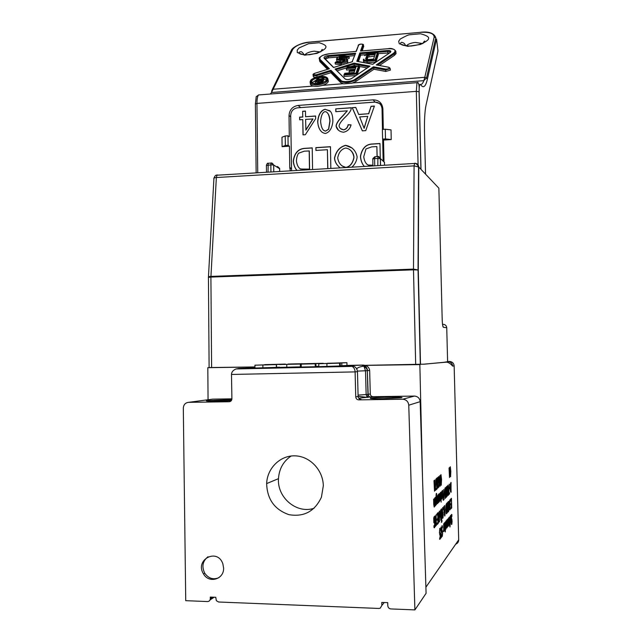 <?xml version="1.0" encoding="UTF-8"?>
<svg xmlns="http://www.w3.org/2000/svg" width="642" height="642" viewBox="0 0 642 642"><rect width="100%" height="100%" fill="white"/><g stroke="black" fill="none" stroke-linecap="round" stroke-linejoin="round"><path stroke-width="0.96" d="M254.962 366.991L207.815 367.681L208.056 399.741M422.516 477.969L419.852 364.6L365.33 365.386M207.815 367.681L209.613 367.593M455.9 544.095C457.714 543.309 458.645 541.888 458.693 539.85L454.151 365.908C453.806 363.171 452.273 361.695 449.552 361.462L447.602 361.486M314.074 508.271C296.7 514.17 277.087 497.622 278.484 478.659C279.142 468.877 283.347 461.325 291.115 456.021M454.151 365.908L452.65 366.101C450.692 363.781 448.686 362.457 446.639 362.136L423.206 364.231M434.506 491.21L433.968 480.689L434.714 480.056L434.506 491.21M436.207 488.345L436.239 489.597L435.284 490.464L435.886 479.068L435.428 489.052L436.207 488.345M436.552 484.253L436.632 478.202L437.282 486.05L436.905 489.236L436.552 484.253M437.876 488.137L437.354 477.841L438.069 477.239L437.876 488.137M439.906 475.473L440.492 480.441L440.171 486.227L439.585 481.251L439.906 475.473M450.299 466.75L450.82 471.405L450.556 476.757L450.034 472.103L450.299 466.75M434.514 505.607L434.193 507.092L433.751 504.379L433.623 499.115L434.209 505.744L434.53 498.24L434.73 506.313L434.281 505.607M436.343 493.433L436.712 494.862L436.359 494.653L436.135 495.496L436.127 497.807L436.44 496.563L436.953 500.078L436.889 503.28L436.111 504.925L435.934 497.839L436.215 493.626L436.68 493.465M437.9 502.221L437.587 503.657L437.17 501.001L437.041 495.849L437.611 502.341L437.908 495.014L438.109 502.911L437.675 502.213M445.018 488.008L445.572 492.799L445.283 498.449L444.721 493.658L445.018 488.008M445.997 491.114L446.278 488.193L445.628 488.819L445.604 487.663L446.415 486.885L446.31 497.398L445.997 491.114M447.137 496.37L446.655 486.66L447.289 486.05L447.137 496.37M447.907 490.817L447.964 485.183L448.541 492.47L448.22 495.447L447.907 490.817M449.536 492.703L449.561 493.85L448.758 494.669L449.239 484.188L448.878 493.369L449.536 492.703M450.042 487.158L449.593 488.811L450.042 487.158M442.161 513.536L441.672 519.603L441.182 518.72L440.99 510.735L441.407 508.833L441.897 509.748L441.961 513.528M442.555 513.488L442.627 507.565L443.141 509.579L442.587 508.849L442.402 510.775L443.261 514.748L442.948 518.078L442.442 518.006L443.068 515.101L442.555 513.488M444.071 512.573L443.686 506.618L444.136 507.621L444.513 505.511L445.018 515.028L444.77 516.064L444.376 514.346L444.192 509.419L444.071 512.573M449.007 505.952L448.573 511.714L447.931 503.232L448.309 501.442L448.758 502.341L448.822 505.952M443.927 525.525L444.224 523.053L444.834 526.384L444.521 530.95L443.951 527.363L444.657 526.504L444.256 524.177L443.935 525.509M444.842 523.76L444.986 522.179L445.339 524.305L445.355 531.969L444.842 523.76M445.781 525.726L445.837 521.135L446.302 526.344L445.668 528.944L445.781 525.726M448.782 519.683L449.063 517.308L449.641 520.55L449.296 525.028L448.814 521.464L449.472 520.662L449.087 518.391L448.782 519.683M450.211 523.936L450.002 526.962L449.761 525.983L450.018 516.353L450.05 523.936M451.462 519.988L451.519 514.386L451.976 516.272L451.503 515.574L451.326 517.436L452.096 521.152L451.808 524.345L451.374 524.265L451.928 521.497L451.462 519.988M450.379 521.079L450.251 516.064L450.427 516.649L450.708 515.309L451.053 517.292L450.54 520.927L450.636 521.962L451.069 521.152L451.101 522.403L450.532 522.893L450.379 521.079M447.554 526.544L447.289 519.587L447.787 525.678L447.843 518.929L448.357 524.971L448.557 518.086L448.742 525.501L448.565 524.883L448.325 526.239L448.036 525.268L447.554 526.544M446.471 525.862L446.342 520.71L446.535 521.312L446.824 519.924L447.185 521.946L446.639 525.71L446.736 526.761L447.201 525.918L447.233 527.21L446.631 527.732L446.471 525.862M443.678 530.621L443.686 523.872L443.879 531.552L443.47 530.613M441.929 531.696L442.001 525.694L442.523 527.668L441.969 526.978L441.768 528.968L442.643 532.892L442.306 536.327L441.808 536.295L442.45 533.269L441.929 531.696M440.548 537.105L441.022 536.511L440.982 527.09L441.214 536.271L441.688 535.677L441.72 536.905L440.572 538.349L440.548 537.105M439.69 534.449L439.762 528.342L440.26 528.599L440.3 530.348L439.738 529.65L439.529 531.68L440.42 535.645L440.083 539.136L439.561 539.111L440.227 536.038L439.69 534.449M451.318 499.604L450.716 500.254L450.684 499.115L451.454 498.288L451.703 507.918L450.933 508.801L451.446 504.323L450.877 504.949L450.844 503.809L451.414 503.184L451.318 499.604L450.708 500.006M450.475 499.34L450.323 501.41L450.475 499.34M450.235 509.596L449.48 509.66L449.119 505.824L449.272 501.434L449.986 499.861L449.97 508.745M447.634 512.565L447.418 503.818L446.832 504.452L446.808 503.272L447.562 502.461L447.634 512.565M446.92 513.383L446.126 513.472L445.757 509.547L445.917 505.045L446.663 503.416L446.655 512.509M441.993 520.357L441.84 521.938L441.993 520.357M441.6 520.806L441.447 522.387L441.6 520.806M439.89 517.203L439.537 511.064L439.858 515.967L440.516 515.237L440.581 509.949L440.837 520.341L440.548 516.473L439.69 517.203M438.438 514.491L438.462 523.053L438.205 512.493L439.288 520.622L439.248 511.377L439.505 521.858L438.253 514.491M437.74 514.274L437.009 515.069L436.977 513.809L437.9 512.814L438.165 523.39L437.234 524.45L437.202 523.19L437.94 522.363L437.868 519.458L437.186 520.221L437.154 518.961L437.836 518.206L437.74 514.274L437.001 514.788M435.549 526.376L435.814 521.144L435.003 515.919L435.942 520.028L436.111 514.732L436.375 525.437L436.054 520.742L435.332 526.376M433.856 522.765L433.735 518.022L434.233 516.537L434.794 517.372L434.995 525.686L434.618 527.596L433.976 527.419L433.928 525.678L434.57 526.392L434.666 518.519L434.265 517.773L433.96 518.471L434.417 522.139L433.856 522.765M451.294 492.069L450.556 492.037L450.194 488.217L450.347 483.924L451.053 482.455L451.037 491.194M443.807 489.381L444.055 499.5L443.245 500.335L443.213 499.131L443.847 498.481L443.774 495.624L443.165 496.234L443.132 495.03L443.742 494.428L443.807 489.381M442.25 492.847L442.218 498.762L442.033 491.082L442.226 491.756L442.515 490.392L443.036 497.935L442.675 492.077L442.073 492.847M441.76 498.048L441.776 491.323L441.969 499.019L441.536 498.04M440.605 493.714L440.757 492.141L441.126 494.372L441.134 502.132L440.589 493.714M439.947 501.057L439.529 495.271L439.321 501.683L439.401 493.594L439.979 499.187L440.26 492.775L440.725 500.27L440.195 494.629L439.947 501.057M438.301 500.15L438.173 494.765L438.374 495.423L438.703 494.027L439.096 496.202L438.494 500.022L438.59 501.137L439.112 500.343L439.144 501.691L438.823 502.381L438.478 502.124L438.301 500.15M434.803 500.014L435.14 497.478C435.509 497.189 435.733 498.385 435.814 501.073L435.388 505.88L434.827 501.948L435.613 501.169L435.172 498.657L434.811 499.998M449.512 477.536L449.039 468.01L449.657 467.496L449.512 477.536M440.966 474.582L441.552 479.518L441.231 485.256L440.653 480.312L440.966 474.582M439.24 482.278L438.959 483.266L438.663 482.896L438.727 476.516L439.409 480.762L439.361 485.24L438.743 487.366L439.048 483.145M443.309 362.393L447.61 361.719M447.61 361.655L449.552 361.462M208.369 277.32C208.128 276.806 208.979 276.501 210.921 276.389L413.48 269.118L418.287 269.993L418.777 167.016L438.871 188.17L442.202 319.885C442.378 324.266 442.771 326.738 443.373 327.284L446.744 327.773L447.618 361.944L424.29 364.183M434.465 489.742L434.939 489.284M434.674 489.284L434.658 488.538M434.201 481.38L434.738 481.147M434.482 481.147L434.457 480.272M435.276 490.231L436.239 489.597M435.974 489.589L435.95 488.578M436.688 489.172L436.953 488.048M436.985 485.304L437.009 483.916M436.865 479.646L436.576 478.266M437.844 486.676L438.293 486.267M438.037 486.259L438.021 485.529M437.579 478.523L438.101 478.306M437.844 478.298L437.82 477.447M439.987 486.13L440.211 484.967M440.051 476.709L439.834 475.562M450.628 476.653L450.54 468.692L450.564 475.634M450.411 467.849L450.227 466.854M434.257 506.995L434.241 505.703M434.449 505.607L434.433 504.869M436.448 494.613L436.424 493.465M436.375 504.596L436.889 503.28M436.592 498.031L436.367 496.667M437.403 503.529L437.627 502.317M437.828 502.213L437.812 501.522M445.347 498.344L445.291 497.277M445.147 489.18L444.954 488.097M445.628 488.586L446.278 488.193M446.11 497.333L446.631 496.459M446.206 488.193L446.174 487.118M447.105 494.918L447.506 494.573M447.265 494.573L447.073 493.907M446.84 487.278L447.313 487.061M447.073 487.053L447.057 486.275M448.028 495.383L448.02 491.058L448.236 494.412M448.26 491.66L448.301 490.488M448.14 486.371L447.907 485.248M448.75 494.428L449.561 493.85M449.32 493.842L449.296 492.944M449.593 488.57L450.066 488.337M449.833 488.337L449.809 487.39M441.439 519.579L441.816 517.958M441.752 510.647L441.391 508.857M442.579 518.238L442.956 516.738M442.98 514.017L443.124 512.998M442.876 512.998L442.876 512.348M442.619 512.348L442.242 511.859M442.868 508.793L443.1 507.87M444.826 515.975L444.754 515.205M444.762 512.284L444.834 511.265M444.713 507.1L444.457 505.583M443.71 506.594L444.136 507.621M448.357 511.674L448.678 510.238M448.606 503.023L448.285 501.482M444.256 530.974L444.144 528.149L444.689 527.491L444.489 529.907M444.601 527.483L444.593 526.592M444.481 524.402L444.216 523.069M445.339 529.425L445.315 528.51M445.05 523.334L444.914 522.299M445.989 529.112L446.013 527.949M446.038 525.918L446.038 524.57M445.957 522.187L446.182 521.376M449.352 524.947L449.32 523.936M449.408 521.609L449.4 520.75M449.288 518.567L449.039 517.332M449.785 526.905L449.946 525.926M450.066 523.551L450.042 522.668M451.487 524.466L451.808 523.134M451.824 520.397L451.968 519.506M451.735 519.498L451.743 518.905M451.719 515.518L451.936 514.659M450.828 523.094L451.101 522.403M450.869 522.403L450.853 521.914M450.371 520.558L450.933 519.635M450.7 519.627L450.772 519.113M450.78 516.529L450.925 515.719M447.602 526.769L447.755 525.702M448.148 526.079L448.309 525.028M448.485 524.883L448.477 524.37M446.944 527.925L447.233 527.21M446.993 527.202L446.976 526.689M446.463 525.333L447.065 524.362M446.816 524.353L446.559 522.371L446.8 521.16L446.896 523.784M446.904 521.192L447.057 520.333M443.317 531.52L443.413 530.757M443.606 530.621L443.59 530.035M441.937 536.487L442.33 534.955M442.362 532.202L442.507 531.135M442.25 531.135L442.25 530.509M441.993 530.501L441.608 530.035M442.25 526.905L442.474 525.95M440.564 538.028L441.72 536.905M441.463 536.905L441.439 535.99M439.69 539.312L440.107 537.731M440.139 534.979L440.284 533.863M440.027 533.863L440.019 533.229M439.762 533.221L439.353 532.732M440.027 529.586L440.26 528.599M450.869 504.692L451.446 504.323M450.925 508.528L451.703 507.918M451.462 507.918L451.446 507.036M451.374 504.323L451.35 503.256M451.254 499.604L451.222 498.537M449.625 509.997L449.994 509.596M449.777 501.161L449.753 500.11M446.824 504.187L447.418 503.818M447.354 503.818L447.322 502.718M446.286 513.809L446.672 513.383M446.455 504.748L446.431 503.673M439.69 517.139L440.548 516.473M440.484 516.473L440.46 515.301M439.248 521.858L439.216 520.614M438.398 514.491L438.205 512.677M437.178 519.932L437.868 519.458M437.226 524.161L438.165 523.39M437.908 523.39L437.884 522.428M437.804 519.458L437.78 518.271M437.683 514.274L437.651 513.086M435.998 520.742L435.974 519.723M435.043 515.879L435.942 520.028M433.848 522.476L434.417 522.139M434.152 522.139L434.128 521.16M433.743 518.271L434.185 517.773M434.209 527.804L434.722 525.814M434.714 518.816L434.241 516.521M450.844 483.723L450.82 482.68M443.237 500.078L444.055 499.5M443.807 499.492L443.782 498.545M443.71 495.624L443.686 494.492M443.157 495.985L443.774 495.624M442.065 492.39L442.194 491.756M442.603 491.692L442.763 490.857M441.391 498.93L441.503 498.112M441.688 498.048L441.672 497.438M441.126 499.604L441.102 498.649M440.829 493.337L440.677 492.262M439.858 499.829L439.866 499.187M440.115 494.629L440.075 493.915M439.441 495.271L439.393 494.517M438.823 502.381L439.144 501.691M438.887 501.683L438.871 501.081M438.293 499.669L438.959 498.69M438.703 498.69L438.807 497.967M438.807 495.399L438.959 494.501M438.189 495.423L438.205 496.081M435.172 505.816L435.453 504.628M435.565 502.196L435.557 501.233M435.445 499.019L435.116 497.502M449.625 475.834L449.456 475.152M449.215 468.676L449.681 468.483M449.44 468.483L449.424 467.697M441.319 485.135L441.263 484.012M441.11 475.802L440.902 474.671M438.743 487.246L439.056 485.793M439.176 482.278L439.168 481.54M438.992 477.736L439.152 477.062M438.903 477.062L438.743 476.476M365.146 365.338L424.322 364.175M211.603 367.569L210.905 277.079L208.433 277.448L209.115 367.561L254.962 366.943M436.383 483.145L436.656 479.253L436.881 483.619L436.263 482.712M435.95 498.521L436.311 497.935M447.747 489.782L447.988 486.163L448.188 490.215L447.667 489.509M441.391 518.407L441.07 517.829M441.006 510.518L441.431 510.021L441.969 513.744L441.704 518.319L441.118 510.117M443.983 508.135L444.489 506.674L444.81 510.069L444.481 510.872L444.023 507.621M448.301 510.575L448.036 510.165M447.956 502.943L448.341 502.582L448.83 506.145L448.597 510.494L448.044 502.654M443.967 528.053L444.689 527.491M448.83 522.123L449.496 521.609M450.283 517.147L450.379 516.649M446.375 521.858L446.479 521.312M449.657 508.817L449.256 508.32M449.207 501.94L449.849 501.161L450.034 508.665L449.561 508.6L449.288 505.639L449.849 501.161M446.318 512.605L445.893 512.027M445.853 505.607L446.519 504.756L446.72 512.436L446.222 512.38L445.933 509.355L446.519 504.756M450.74 491.25L450.347 490.777M450.291 484.445L450.917 483.723L451.101 491.13L450.636 491.01L450.371 488.064L450.917 483.723M434.843 502.726L435.637 502.196L435.372 504.756L435.035 502.798L435.637 502.196M440.95 475.786L441.206 484.116L440.853 475.786M415.679 364.6L413.488 269.841L210.905 277.079L216.354 177.529C214.372 177.714 213.553 178.163 213.898 178.885L208.449 276.895M436.881 483.619L436.648 483.145M436.905 484.983L436.881 488.193L436.905 484.983M440.147 485.079L439.939 476.613L440.147 485.079M436.761 500.295L436.52 503.497L436.159 498.906L436.432 497.839L436.761 500.295M448.188 490.215L447.988 489.79M444.729 510.88L444.232 508.135M450.893 517.572L450.507 519.715L450.652 516.569L450.893 517.572M438.911 496.475L438.454 498.714L438.614 495.399L438.911 496.475M439.216 481.275L438.783 481.877L438.839 477.528L439.216 481.275M420.518 364.479L418.287 269.993L413.488 269.841L414.09 165.877L414.668 163.237C417.107 163.333 418.48 164.593 418.777 167.016L414.09 165.877L216.354 177.529L216.956 175.21L217.654 174.961L217.116 175.033M356.8 74.937L355.981 73.164L344.545 74.087L344.842 73.3L354.063 72.554L354.97 70.01L349.721 70.443L349.063 71.406L349.312 72.843L354.095 72.458M349.721 70.443L350.002 69.665L355.251 69.24L356.077 66.912L346.945 67.667L346.295 68.622L346.544 70.05L349.569 69.801M357.161 74.689L359.624 67.675L359.392 66.238L356.647 74.031L343.887 75.058L344.144 76.494L355.877 75.555M354.97 70.01L354.416 71.575M356.077 66.912L355.524 68.461M344.545 74.087L343.887 75.058M344.842 73.3L344.136 74.392M346.945 67.667L347.097 67.249M347.234 66.896L359.255 66.246M367.039 59.642L367.914 57.098L374.559 56.103M363.468 60.533L363.573 61.199C363.436 62.322 364.656 62.828 367.24 62.731L375.923 62.009L378.363 54.522L378.034 52.877L377.4 52.796L375.04 59.738L375.923 62.009M374.816 55.332L375.353 53.711L368.909 54.257L368.909 55.14L374.711 54.65M367.16 59.658L373.171 59.16M290.393 170.836L289.759 167.851L289.454 146.191L288.114 145.293L287.977 135.799L289.317 136.738L289.028 115.528C289.502 109.782 292.519 106.42 298.097 105.432L373.114 99.855C378.908 100 382.167 102.969 382.873 108.747L383.306 129.355M391.235 139.563L385.489 138.921L385.28 129.227L391.026 129.893L391.235 139.563L383.531 140.06L383.972 160.901M289.454 146.191L282.095 146.673L281.974 137.236L285.208 135.984L287.977 135.799M425.542 174.134L424.531 132.733C424.282 120.415 424.771 111.275 425.999 105.328L437.972 50.991L436.544 38.961L427.363 79.263C425.606 86.847 423.311 88.596 420.462 84.519C419.555 83.685 419.114 86.1 419.154 91.766L421.008 169.36M385.28 129.227L382.383 129.419L382.592 139.113L383.531 140.06M381.541 104.132L375.056 102.07L299.934 107.647M282.095 146.673L285.337 145.469L285.208 135.984M285.337 145.469L288.114 145.293M385.489 138.921L382.592 139.113M317.63 76.823L330.903 72.731L340.661 82.577L343.671 83.861L351.88 83.219L356.037 81.365L373.933 69.232L385.754 71.471L390.384 70.114L390.296 69.48M310.351 83.259C310.086 84.72 311.226 85.699 313.786 86.213L317.694 86.333L321.987 85.563C325.414 84.519 327.532 83.179 328.343 81.55L328.054 79.656M398.674 41.265L400.223 39.05C405.375 36.201 408.456 34.78 409.476 34.78L420.542 33.777C426.609 35.398 429.273 37.027 428.535 38.664C428.535 39.9 425.839 41.842 420.43 44.491L407.734 46.352L399.26 43.736L398.674 41.265M297.238 50.092L299.116 47.901L308.625 43.688L319.202 42.725C324.571 44.362 326.754 45.991 325.743 47.612C325.502 48.84 322.597 50.766 317.012 53.382L304.741 55.188L297.302 52.556L297.238 50.092M427.363 79.263L426.553 77.851L435.79 37.629L434.152 37.132C434.048 33.504 429.586 31.907 420.759 32.325L309.629 42.179C301.01 43.295 295.36 45.726 292.696 49.482L291.075 50.83L272.128 89.872M378.226 53.639L389.542 52.901M358.429 61.576L360.732 55.124L365.587 54.706M325.189 59.072L328.447 57.852L338.157 57.034M347.876 56.207L354.737 55.629M350.861 66.567L354.296 65.508L357.153 66.054M358.525 66.311L359.311 66.463M359.432 66.479L367.176 67.956M337.058 70.829L346.624 67.875M313.144 75.435L313.304 76.262C313.208 77.128 314.171 77.449 316.185 77.217M319.459 60.043L319.868 61.6L327.532 69.336M362.24 50.887L363.661 46.24M379.454 65.492L394.429 55.34L396.042 53.655L395.841 51.946M327.227 79.006L326.248 78.589M312.084 83.099L311.691 81.398L311.105 81.967M326.585 80.106L323.793 78.91M321.883 78.797L319.323 79.022M316.859 79.6L311.972 82.834L311.707 81.374C313.192 77.056 328.688 75.828 326.545 80.218L325.663 81.061C326.345 81.052 320.43 83.869 317.926 83.805C312.421 83.42 310.174 82.666 311.177 81.534L311.691 81.398M360.732 55.124L360.499 53.711L387.688 51.4C389.542 51.32 390.408 51.681 390.288 52.484M328.447 57.852L328.19 56.456L354.978 54.177L355.066 54.73M335.236 69.031L354.071 63.141L370.009 66.134L351.664 78.484C349.079 79.777 346.905 79.945 345.139 78.998L336.031 69.809M354.296 65.508L354.055 64.08L368.797 66.864M373.5 66.792L373.708 67.787L355.796 79.913L355.162 79.183L373.5 66.792L385.85 69.111C389.052 68.911 389.967 68.285 388.587 67.233L376.244 64.938L393.61 53.206C396.676 50.18 394.886 48.68 388.25 48.688L360.523 51.055L362.786 44.763C361.807 43.744 360.411 43.865 358.597 45.125L356.286 51.424L328.945 53.759C322.099 54.899 319.146 56.785 320.093 59.417L329.434 68.782L314.997 73.228C312.806 74.552 313.288 75.058 316.434 74.737L330.919 70.275L330.903 72.731M389.702 67.763L390.175 68.654L385.529 70.018L373.708 67.787L373.933 69.232M352.514 61.68L333.543 67.522L324.122 58.189C323.672 56.977 325.029 56.111 328.19 55.581L355.612 53.246L352.113 61.809M356.824 61.319L359.865 52.885L387.68 50.517C390.737 50.517 391.556 51.208 390.135 52.596L372.761 64.288L357.498 61.447M359.865 52.885L360.499 53.711L357.73 61.447M354.978 54.177L355.612 53.246M370.009 66.134L369.31 66.519M354.071 63.141L354.055 64.08L335.999 69.649M329.434 68.782L328.84 68.967M360.523 51.055L361.085 51.007M376.244 64.938L377.111 65.099M310.929 80.812C310.511 80.017 316.787 76.791 317.3 77.032L323.769 76.567C326.433 77.489 327.548 78.468 327.099 79.52C326.979 80.218 325.414 81.325 322.404 82.834L315.463 83.917C315.262 84.375 309.548 82.28 310.929 80.812M341.552 61.76L337.411 61.327L341.688 61.76L344.569 60.926M341.793 61.744L342.218 61.704M336.777 60.629L337.243 61.391M346.808 59.273L349.296 58.229L349.055 56.825L346.528 57.884L346.76 59.233M341.664 61.784C345.725 60.717 346.11 59.907 342.82 59.337L340.116 59.57L337.106 58.751C337.17 57.363 338.88 56.376 342.242 55.806L348.004 56.303L346.536 56.913L342.363 56.56L339.225 57.636C338.679 58.414 339.249 58.799 340.934 58.775L343.109 58.591C348.429 59.529 347.779 60.846 341.167 62.555L335.766 62.009L335.076 62.675L335.333 64.088L342.322 64.786M346.383 63.534L347.803 62.202L347.627 61.142M337.596 61.431L335.766 62.009M348.004 56.303L349.055 56.825M346.536 56.913L346.528 57.884L342.322 57.443L342.523 58.615M315.399 82.738L315.495 83.885M322.565 82.738L323.889 79.456L323.624 78.019L322.83 77.714L320.944 82.136L318.087 82.369C314.765 81.719 315.206 80.844 319.403 79.752L317.485 78.147L316.667 78.581L317.148 80.202M320.904 81.181L321.482 79.777L319.082 79.969C315.936 80.924 315.631 81.654 318.175 82.168L318.312 82.152M320.944 82.136L321.602 83.059M318.175 82.168L320.222 81.999M321.594 82.987L323.616 78.003L321.594 83.011L318.087 83.283L318.175 83.773M319.403 79.752L318.657 79.825M317.613 78.163L318.641 78.42M318.135 78.123L320.326 79.672M319.917 79.704L321.201 79.6M321.57 79.576L322.156 78.139M291.564 170.772L290.698 115.383C291.051 111.082 293.314 108.562 297.487 107.832L374.735 102.126C379.077 102.239 381.517 104.461 382.038 108.787L382.48 129.411M382.68 139.202L383.13 160.275M299.621 117.149L302.735 116.924L302.647 111.283L305.48 111.074L305.568 116.724L315.607 116.001L315.655 118.666L305.327 134.716L303 134.876L302.775 119.581L299.662 119.805L299.621 117.149L299.79 119.797M336.087 126.121L336.087 125.944C336.328 123.384 338.575 119.982 342.836 115.737L347.306 110.841L335.798 111.676L335.75 108.867L351.278 107.736L350.973 109.798C350.05 111.901 348.197 114.3 345.404 116.972C341.512 120.76 339.393 123.721 339.056 125.864L339.056 125.992C339.586 128.191 341.087 129.467 343.558 129.804C345.974 129.219 347.474 127.606 348.052 124.973L351.054 124.853C350.075 128.881 347.563 131.337 343.526 132.228C339.385 131.706 336.906 129.668 336.087 126.121L338.519 130.286M296.965 170.451C294.919 168.204 293.683 165.155 293.274 161.294L293.274 161.054C294.333 153.43 297.856 149.217 303.851 148.406L312.221 147.869L312.566 169.52M352.225 148.101L345.661 145.413C339.875 146.994 336.199 151.191 334.651 157.996L334.642 158.43C334.899 161.88 336.729 165.026 340.132 167.883C336.657 165.026 334.795 161.848 334.53 158.341L334.53 157.908C336.087 151.103 339.762 146.906 345.557 145.317C351.88 146.553 355.732 150.34 357.096 156.672L357.056 157.731C356.503 161.359 354.769 164.512 351.864 167.185M364.351 166.439C362.152 164.063 360.868 160.885 360.491 156.905L360.547 155.757C362.104 148.519 365.699 144.619 371.341 144.057L379.976 143.503L380.289 158.518M327.725 168.621L327.404 149.706L315.92 150.437L315.872 147.636L330.461 146.689L330.831 168.437M358.653 114.428L368.596 113.722L371.06 106.291L374.398 106.05L365.739 130.639L362.337 130.872L352.209 107.671L355.772 107.407L358.758 114.533L368.596 113.722M317.67 121.868L317.67 121.482C318.352 114.605 320.807 110.528 325.045 109.252L330.381 111.307C331.962 113.185 332.789 116.346 332.869 120.792L332.853 121.651C332.026 128.384 329.555 132.316 325.446 133.448C321.048 132.934 318.456 129.074 317.67 121.868L317.79 121.964C317.983 126.402 319.371 129.796 321.947 132.14M302.647 111.283L302.735 116.924M302.863 117.029L299.75 117.245M303.128 134.868L302.775 119.581M315.607 116.114L305.568 116.724M305.488 111.194L302.775 111.387M347.306 110.841L342.948 115.841C338.687 120.086 336.44 123.481 336.207 126.041L336.199 126.217M351.046 124.909L348.06 124.709M348.173 124.813L348.165 125.078C347.579 127.702 346.078 129.315 343.663 129.909L340.597 128.617M351.278 107.856L335.75 108.867M335.862 108.98L335.91 111.668M312.229 147.965L303.979 148.495C297.984 149.305 294.461 153.518 293.402 161.134L293.41 161.375C293.803 165.146 294.999 168.164 297.005 170.443M379.976 143.599L371.437 144.153C365.804 144.707 362.208 148.607 360.652 155.845L360.595 156.993C360.956 160.877 362.208 164.031 364.359 166.439M315.872 147.636L316.041 150.429M327.837 168.613L327.404 149.706M330.461 146.793L315.992 147.724M371.06 106.291L368.693 113.827M355.82 107.519L352.209 107.671M352.314 107.776L362.393 130.864M374.358 106.171L371.156 106.403M329.892 110.793L325.165 109.357C320.928 110.633 318.472 114.709 317.79 121.587L317.79 121.964M312.983 118.971L305.897 130.133L305.608 119.38L312.983 118.971M309.596 169.095L300.625 169.055C298.442 167.939 297.045 165.291 296.419 161.094L296.419 160.909C296.596 157.595 297.326 155.027 298.61 153.205L304.244 151.183L309.316 150.958L309.596 169.095L304.717 169.384L300.215 168.862M350.099 149.867C352.41 151.777 353.702 154.128 353.975 156.921L353.935 157.948C352.618 163.509 349.994 166.679 346.046 167.45L342.154 165.997M372.914 165.315L368.219 165.098L367.232 164.504M372.914 165.227L368.123 165.018C365.812 163.854 364.351 161.102 363.741 156.76L365.964 148.936L371.758 146.874L376.862 146.553L377.159 156.584M367.738 116.354L364.158 128.328L359.672 116.924L367.738 116.354L364.054 128.231M326.955 112.47C328.712 113.907 329.731 116.788 330.028 121.105L328.68 129.219L325.558 131.137L323.833 130.43M312.855 118.866L305.769 130.037M309.187 150.87L309.468 169.015M345.934 167.369C341.464 166.559 338.727 163.493 337.732 158.181L337.748 157.643C338.807 152.315 341.432 149.113 345.621 148.029C350.05 148.695 352.803 151.632 353.862 156.841L353.83 157.86C352.514 163.429 349.882 166.599 345.934 167.369M376.862 146.553L377.071 156.592M325.446 131.04C322.886 130.888 321.281 127.766 320.615 121.659L320.615 121.033C321.209 115.231 322.701 112.101 325.085 111.636C327.621 111.772 329.234 114.894 329.908 121.001L328.568 129.122L325.558 131.137M231.898 398.842L212.574 399.131L188.596 402.341L229.21 401.748C230.863 401.547 231.762 400.568 231.898 398.802L231.497 374.463L355.106 371.895L355.748 396.925C355.973 398.738 356.968 399.717 358.726 399.87L361.061 399.356L359.849 399.099M414.419 396.074L402.662 399.236C406.266 399.549 408.296 401.539 408.769 405.198L414.901 609.9L426.079 593.328L420.165 401.659C419.724 398.225 417.806 396.363 414.419 396.074L373.09 396.7C371.429 396.555 370.498 395.632 370.29 393.939L369.656 370.45C369.142 367.112 366.887 365.314 362.899 365.081L361.895 365.154C347.667 365.635 344.24 365.884 351.599 365.9L352.049 365.908M323.319 485.753L321.433 497.173C314.805 511.345 304.003 517.179 289.02 514.683C274.632 509.692 267.176 499.324 266.647 483.587C267.2 468.114 280.265 455.298 295.071 455.852C309.869 456.205 323.054 470.016 323.319 485.753M212.574 597.172L210.287 598.673L210.271 597.1L215.768 597.269L216.338 600.679L218.577 602.003L378.94 608.456L380.233 608.191L381.854 605.454L381.765 602.429L387.72 602.613L387.808 605.735C388.033 607.613 389.052 608.672 390.858 608.929L414.901 609.9M188.596 402.341C185.345 402.735 183.588 404.677 183.307 408.16L185.731 600.679L207.567 601.562C209.236 601.442 210.151 600.479 210.287 598.673M231.802 399.621L207.085 400.648C202.447 401.322 220.415 401.29 231.353 400.592M382.857 398.674L400.785 397.847C408.673 396.86 377.271 397.101 370.988 398.064C368.524 398.562 372.48 398.77 382.857 398.674M402.662 399.236L358.726 399.87M358.717 398.192L373.09 396.7M223.593 567.945L222.846 563.796C217.429 547.61 194.414 559.776 203.506 573.932C208.915 583.851 224.275 579.333 223.593 567.945M315.904 363.773L315.968 366.686L315.27 366.726L301.25 367.039L301.186 364.126L315.904 363.773L301.186 364.126M276.55 367.368L254.978 368.067L254.93 365.186L276.493 364.6L254.93 365.186M300.673 366.847L279.551 367.401M340.276 365.964L318.809 366.654L318.745 363.725L340.204 363.139L318.745 363.725M279.543 367.184L276.397 367.272M318.801 366.293L315.96 366.381M327.5 363.34L346.913 362.666L346.985 365.458L339.65 365.86M301.234 366.51L300.384 366.566M254.978 367.81L240.172 368.372M208.008 556.742C202.631 561.068 201.54 566.565 204.75 573.21C208.554 578.506 213.28 579.991 218.914 577.656M355.748 396.925L358.108 396.443L357.466 371.654L355.106 371.895C354.986 369.399 353.999 367.569 352.137 366.381L350.492 365.98L238.744 368.46L236.055 368.949C233.054 370.201 231.537 372.047 231.497 374.463M315.27 366.726L315.206 363.813M279.495 364.536L300.608 364.046L279.495 364.536M285.457 364.319L264.705 364.64L285.449 364.07M323.303 363.292L302.583 363.765L323.311 363.476M346.913 362.666L341.777 362.963L341.849 365.812M341.777 362.963L327.5 363.268M302.021 364.086L296.002 364.062M288.041 364.247L302.013 363.693M293.129 364.126L298.49 363.797L288.041 364.038M295.994 364.006L293.129 364.078M254.97 367.537L253.381 367.89M253.157 368.564L252.17 368.588M357.425 371.108L365.515 370.763L363.878 366.109L361.895 365.154C365.226 365.418 367.104 367.256 367.529 370.659L369.656 370.45M268.5 364.712L258.67 365.081L268.5 364.849M297.607 364.118L282.472 364.463L297.607 364.118M331.424 363.268L322.42 363.621L331.433 363.412M272.529 364.528L281.91 364.175L272.529 364.528M305.504 363.701L320.358 363.356L305.512 363.749M334.843 363.099L343.438 362.762L334.843 363.099M425.887 587.221L458.693 539.85M452.65 366.101C452.289 363.356 450.74 361.855 448.004 361.598M446.744 327.789L446.744 327.773C446.471 325.638 445.275 324.491 443.149 324.33M442.643 325.189L443.373 327.284M374.751 165.821L374.607 158.502L372.793 159.055L372.93 165.933M384.526 165.243L384.462 162.241L380.409 158.59L380.546 165.475M273.773 171.831L273.685 165.098L279.655 168.549L279.695 171.478L279.655 168.469L277.488 166.471M378.226 156.568L380.409 158.59L374.607 158.502L375.137 156.712M384.47 162.402L380.313 158.446M377.905 156.431L377.809 165.636M279.671 168.766L273.685 165.018L270.836 164.85L270.924 172M268.011 172.168L268.228 163.293L271.478 162.988L273.685 165.018C272.489 163.228 271.638 162.587 271.133 163.108L270.836 164.85L266.414 165.532L266.494 172.265M268.308 163.196L268.228 163.293C267.626 162.883 267.016 163.566 266.39 165.331M354.312 70.981L349.063 71.406M355.427 67.875L346.295 68.622M358.533 65.966L355.981 73.164M369.134 56.56L368.909 55.14L367.689 55.677L367.906 57.114L367.601 55.485L366.333 59.618L373.492 59.104M377.953 53.117L375.698 60.581L367.015 61.303L367.24 62.731M375.04 59.738L367.015 60.404L367.015 61.303C364.423 61.407 363.203 60.894 363.34 59.778L363.516 59.265M373.556 59.128L375.353 53.711M368.909 54.257L366.935 55.14L367.601 55.485L366.253 59.409L365.587 59.064L367.055 59.666M366.935 55.14L365.587 59.064M367.015 60.404C364.833 60.484 363.789 60.051 363.886 59.112M365.194 55.381L369.479 53.495M364.728 55.645C364.343 55.027 365.9 54.297 369.391 53.471L377.311 52.829M418.094 165.628L416.329 91.365L256.944 103.41L257.739 172.778M375.056 102.07L373.114 99.855M300.665 107.567L298.097 105.432M290.722 116.828L289.028 115.528M291.444 168.525L289.751 167.506M259.4 94.88L258.453 94.952C257.442 96.517 256.936 99.333 256.944 103.41L255.38 104.076L256.15 172.875M419.154 91.766L416.329 91.365L416.971 82.666L418.006 82.32M313.184 86.084L273.476 89.206L271.767 90.602L271.55 92.504L292.696 49.482M270.274 94.037L271.55 92.504L423.832 80.651C422.845 83.396 421.714 84.664 420.43 84.463M426.553 77.851L424.787 77.321L423.832 80.651L426.553 77.851M420.959 32.228L420.783 32.244C428.888 31.322 433.888 33.119 435.79 37.629L434.401 35.214M434.152 37.132L424.787 77.321L352.618 82.987M322.733 85.338L343.069 83.741M291.275 50.341C292.624 47.123 301.644 42.492 309.677 42.091L420.759 32.325M304.781 54.883C306.603 52.941 309.717 51.705 314.131 51.183L319.748 51.89M406.274 45.935C407.959 44.097 410.968 42.926 415.294 42.436L422.011 43.447M340.661 82.577L340.404 81.133L340.926 80.306C341.961 82.529 352.378 81.711 355.162 79.183M316.434 74.737L316.771 75.579L330.638 71.302L340.404 81.133C344.561 83.372 349.689 82.962 355.796 79.913L356.037 81.365M317.421 84.896C312.1 85.073 309.685 83.95 310.166 81.534L310.864 80.186C310.439 80.41 313.448 76.904 322.725 76.326C329.651 77.907 327.147 78.83 327.893 79.054L328.07 80.106C326.505 82.625 322.95 84.222 317.421 84.896M327.059 77.634L328.343 81.55M387.896 52.821L387.68 50.517M324.675 58.294L328.19 56.456L328.19 55.581M324.868 58.759L324.122 58.189M314.997 73.228L314.965 73.204C313.553 73.694 312.911 74.231 313.023 74.833C313.063 75.868 314.315 76.117 316.771 75.579L317.036 76.968M328.415 69.063L319.604 60.204L319.868 61.6M320.093 59.417L319.604 60.204L319.251 58.494C318.633 58.237 319.756 57.202 322.621 55.381L329.065 53.751M355.989 51.424L358.597 45.125M363.083 44.587L363.741 46.697M362.786 44.763L363.516 45.309L361.486 50.951M396.042 53.655L395.833 52.227L394.22 53.912L394.429 55.34M393.61 53.206L394.22 53.912L377.608 65.147M385.85 69.111L385.754 71.471M317.421 83.974C311.715 83.701 309.476 82.649 310.712 80.828C309.709 78.854 322.629 74.424 326.561 77.369C329.458 79.64 326.409 81.839 317.421 83.974M345.139 78.998L335.044 69.007M330.919 70.275L340.926 80.306M351.262 78.725L351.535 78.476C349.055 79.728 346.969 79.897 345.284 78.974L345.853 79.343M369.784 66.198L351.664 78.484M329.322 68.782L314.869 73.268M328.945 53.759L356.222 51.4M360.603 51.023L388.338 48.68M388.587 67.233L389.028 67.362M343.045 61.544L342.82 60.228L344.602 60.717M342.82 59.337L342.82 60.228L340.108 60.452L340.34 61.776M340.116 59.57L340.108 60.452L336.568 59.497L336.825 60.902M339.987 58.727L339.907 58.278L342.322 57.443L342.363 56.56M339.714 58.671L339.225 57.636M346.6 59.233L347.563 60.781C346.584 62.258 344.425 63.149 341.103 63.446L341.351 64.866M341.167 62.555L341.103 63.446L335.076 62.675M337.106 58.751L336.568 59.497M339.778 58.687L339.217 58.229L343.221 58.582M335.918 61.985L337.395 61.367M316.979 82.048L319.074 80.884L319.299 82.048M319.082 79.969L319.074 80.884L320.823 80.74M318.087 82.369L318.087 83.283C316 83.356 315.062 82.914 315.246 81.967C314.813 81.213 316.153 80.467 319.275 79.728M318.143 79.897L316.667 78.581M320.583 81.975L321.482 79.777M322.3 77.786L322.733 77.754M382.038 108.787L382.897 109.766M210.054 599.917L214.139 597.221M229.876 401.651L229.21 401.748M346.985 365.434L362.899 365.081M370.996 397.165C369.327 397.013 368.38 396.09 368.171 394.373L367.328 370.675L367.97 394.405L370.29 393.939M420.165 401.659L408.769 405.198M384.253 602.501L381.854 605.454M238.744 368.46L240.317 368.364M357.466 371.654C357.024 368.099 355.066 366.173 351.599 365.9L350.492 365.98M358.075 395.111L366.149 394.549L367.047 396.989L367.665 396.636L367.97 394.405L366.149 394.549L365.515 370.763L367.328 370.675L367.112 369.76C366.389 369.182 368.644 370.161 363.878 366.109C359.52 366.847 357.185 367.77 356.864 368.893L356.775 369.006M358.108 396.339L358.108 396.443C358.332 398.233 359.311 399.204 361.061 399.356M358.108 396.307L367.978 397.438M262.907 367.89L262.851 365.009M276.55 367.465L276.493 364.6M286.813 367.368L286.757 364.463M300.673 366.927L300.608 364.046M326.971 366.47L326.898 363.541M340.276 366.044L340.204 363.139M420.317 364.487L418.054 269.784L418.552 166.727C417.043 164.135 415.639 163.052 414.331 163.469L216.956 175.21C215.985 174.664 214.958 175.699 213.874 178.307M372.817 158.63L374.792 156.736L377.841 156.544C378.451 156.126 379.286 156.792 380.337 158.542L380.481 165.484M344.778 73.276L353.999 72.53M349.938 69.641L355.187 69.216M347.17 66.872L358.621 65.933M359.319 66.062L356.583 73.822M378.034 52.877L375.61 60.3M369.391 53.471L377.4 52.796M289.759 167.851L291.444 168.862M255.372 103.803C256.816 93.395 255.211 98.202 258.453 94.952L416.971 82.666C418.785 82.296 419.483 85.298 419.066 91.678L420.919 169.271M422.805 43.568C424.242 41.112 424.86 40.454 424.675 41.618C423.632 43.471 419.057 44.948 410.952 46.047C403.296 45.855 399.902 44.788 400.76 42.853C401.25 42.019 402.47 42.252 404.412 43.56L405.832 45.879M320.679 51.89C321.931 49.506 322.501 48.856 322.38 49.948C321.626 51.697 317.284 53.302 309.372 54.763C301.804 54.923 298.394 54.064 299.156 52.195C300.825 52.082 301.002 50.124 304.196 54.835M324.804 58.478L333.639 67.442M390.384 70.114L390.175 68.654L388.643 67.201L376.364 64.922M390.272 52.5L372.737 64.216M357.618 61.431L360.451 53.527M372.745 64.248L356.92 61.295M352.434 61.672L333.599 67.466M361.374 50.959L363.46 45.141C364.166 43.784 358.862 43.672 358.132 45.405M388.258 48.656C392.888 47.524 396.628 51.015 395.833 52.227M347.803 62.202L347.563 60.781C348.133 59.594 346.656 58.855 343.117 58.566M348.149 56.295L342.258 55.782C335.822 57.547 337.219 57.764 336.609 58.799M317.044 82.064L316.458 81.566L318.191 82.136L320.518 81.943M317.485 78.147L318.191 78.091M318.239 78.067L320.029 79.648M319.981 79.672L321.506 79.552M322.236 77.762L322.83 77.714M266.647 483.587L278.484 478.659M370.988 398.064L371.004 398.522M203.506 573.932L204.75 573.21M352.137 366.381L236.055 368.949M276.397 367.473L276.341 364.608M300.392 366.943L300.328 364.062M339.658 366.084L339.586 363.171"/></g></svg>
